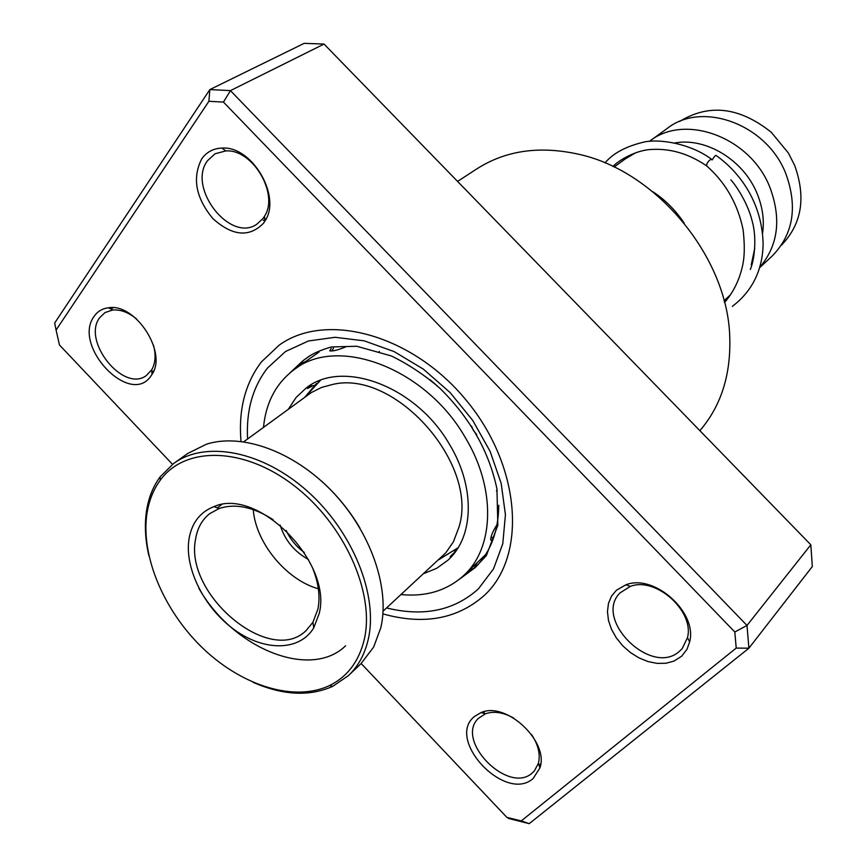 <?xml version="1.0" encoding="UTF-8"?>
<svg xmlns="http://www.w3.org/2000/svg" width="867" height="867" viewBox="0 0 867 867"><rect width="100%" height="100%" fill="white"/><g stroke="black" fill="none" stroke-linecap="round" stroke-linejoin="round"><path stroke-width="1.3" d="M679.522 121.543C708.978 103.39 739.584 106.977 771.316 132.326L788.352 152.971L794.595 165.272C806.245 197.448 801.823 224.13 781.33 245.307M614.107 167.028L625.345 158.867L635.847 152.668M674.797 142.957C705.901 137.214 743.615 160.081 757.064 193.482C762.581 206.845 764.423 220.066 762.602 233.169M649.405 141.397L649.459 141.354C684.583 112.97 750.399 137.029 769.863 187.283C781.622 218.798 778.219 245.513 759.665 267.426M650.066 140.909L666.896 128.684C701.771 100.539 766.742 124.057 785.805 173.595C797.911 206.953 793.316 234.48 772.02 256.199L759.568 267.762M753.64 257.261L753.228 257.878M754.756 248.222L751.256 264.879M474.368 716.554L481.044 712.576C506.068 701.11 549.277 741.48 539.957 767.859L533.172 778.458C505.624 803.449 445.356 739.811 474.368 716.554M513.719 718.06C503.293 712.327 493.865 710.897 485.455 713.769L478.324 718.429C454.742 740.624 508.311 794.974 532.284 772.963L534.31 771.001L538.364 763.426C540.585 754.474 538.32 744.861 531.569 734.598M94.156 316.303C97.603 311.361 102.393 308.522 108.538 307.774C135.425 302.973 167.526 352.36 152.018 374.371L150.901 376.029C130.083 407.154 71.885 345.705 94.156 316.303M136.737 319.121C128.598 312.38 120.567 309.346 112.645 310.028L105.037 312.564L99.705 317.669C81.65 340.904 123.417 392.914 146.23 375.617L151.692 369.841C155.486 363.197 156.082 354.961 153.459 345.12M201.686 158.954C206.552 152.05 213.304 148.42 221.963 148.073C251.896 145.591 281.732 196.332 265.053 220.89L263.503 223.242C249.338 237.677 232.486 236.149 212.946 218.679C195.801 197.914 192.04 178.006 201.686 158.954M263.059 218.441L264.457 216.327C279.402 194.208 252.665 148.745 225.767 150.934L215.027 153.784L207.527 160.688C186.893 187.467 230.015 243.053 256.784 224.26L263.059 218.441M616.404 590.254L625.996 584.781C654.119 573.499 697.664 612.308 689.666 641.851L687.022 649.253L681.603 656.243L673.93 661.109L665.975 663.244L657.197 663.396L648.039 661.575L638.946 657.88L630.342 652.504L622.658 645.709L616.264 637.819L611.452 629.225L608.461 620.338L607.453 611.582L608.471 603.389L611.506 596.16L616.404 590.254M679.392 651.345L682.221 648.57L687.477 637.646C694.63 611.105 655.604 576.317 630.309 586.417L620.111 592.833C592.865 619.125 651.236 676.986 679.392 651.345M484.946 594.805C527.158 555.292 520.774 465.926 466.338 400.391C412.41 334.445 325.97 311.188 279.185 345.142L261.455 361.864C245.133 383.333 238.327 409.853 241.026 441.411C238.327 409.853 245.133 383.333 261.455 361.864L279.185 345.142C325.97 311.188 412.41 334.445 466.338 400.391C520.774 465.926 527.158 555.292 484.946 594.805L484.469 595.271C457.538 619.071 423.681 625.27 382.911 613.89C423.681 625.27 457.538 619.071 484.469 595.271L485.726 594.047M56.073 330.056L54.686 322.99L209.868 89.572L230.438 90.623L746.996 625.454L748.904 648.202L529.249 823.65L508.951 818.567L506.837 817.332L521.24 820.93L736.213 648.082L734.815 631.989L223.458 102.089L208.904 101.287L56.073 330.056L59.455 344.968L172.511 464.333M736.213 648.082L748.904 648.202L812.314 566.541L810.829 544.79L324.052 44.065L304.165 43.35L209.868 89.572L208.904 101.287M324.052 44.065L230.438 90.623L223.458 102.089M810.829 544.79L746.996 625.454L734.815 631.989M361.171 663.526L506.837 817.332M699.875 430.661C721.106 405.962 731.065 374.609 729.743 336.624C727.532 257.271 657.002 171.72 579.568 154.456C539.697 145.396 505.136 150.403 475.907 169.477L457.581 181.409M529.249 823.65L521.24 820.93M605.003 162.92C612.893 153.426 625.616 146.545 643.162 142.253C658.183 138.449 690.435 143.196 711.753 159.441C710.333 159.268 708.718 160.688 706.898 163.711L706.713 165.998M712.132 159.929C714.408 156.385 715.784 154.933 716.261 155.583C741.87 173.877 762.277 204.71 763.112 244.147C762.472 280.247 742.586 298.573 732.355 306.354M311.99 386.259L307.417 388.492L311.155 384.775M331.216 348.458L329.742 350.864C333.101 351.308 338.596 349.91 346.204 346.67M430.043 379.735L438.073 386.617M471.453 425.957L473.48 430.574L476.72 434.595M497.084 524.513C492.575 531.677 490.484 536.879 490.787 540.119L493.009 539.556M485.628 554.609L464.268 574.984M451.902 556.126L450.851 556.842C449.561 557.459 449.995 556.722 452.173 554.62L453.593 553.352M423.703 573.618L436.686 568.318L447.892 560.234C474 537.193 475.56 487.135 449.507 444.403C416.333 386.292 342.216 358.721 306.051 388.123L296.059 397.519L288.408 409.159M401.031 594.578C426.163 596.951 447.079 590.579 463.769 575.46C494.385 547.868 496.238 488.479 465.276 437.542C425.708 368.085 337.371 335.139 294.141 369.624C276.194 383.095 265.974 402.342 263.481 427.366M383.095 611.148L445.779 552.843L453.408 541.799L459.055 526.898C478.779 463.823 395.049 369.494 332.917 384.374L321.494 387.462L311.286 392.578L243.757 441.769M146.751 514.976C140.996 557.644 164.86 612.514 204.081 649.416C243.269 686.306 294.867 702.075 329.503 685.559C347.407 676.759 358.992 661.413 364.259 639.521C375.194 592.898 344.307 523.896 293.848 485.455C243.519 446.646 185.039 445.974 160.276 480.177C153.123 489.931 148.615 501.527 146.751 514.976M148.875 555.682C145.363 540.423 144.507 526.009 146.306 512.419C148.203 498.709 152.809 486.864 160.102 476.893L173.552 463.563C205.284 440.111 262.289 450.753 307.568 491.351C352.945 531.764 378.467 595.488 368.237 639.402C364.779 654.347 358.136 666.441 348.339 675.675L332.7 686.361C309.411 696.721 282.859 695.367 253.023 682.286M348.794 675.252L360.9 663.786L373.666 647.053L380.851 627.621C390.117 587.826 370.61 531.688 332.375 491.676C294.184 451.62 242.359 432.806 206.487 444.164L187.651 453.528L174.43 462.935M188.973 539.155C191.694 522.964 200.006 512.115 213.911 506.631C257.694 486.647 332.917 562.726 319.143 613.684L313.767 627.806C299.744 651.29 264.446 651.551 234.567 629.875C204.579 608.417 184.4 568.644 188.973 539.155M273.072 519.647C253.272 506.913 235.304 503.207 219.134 508.528L209.695 513.676C202.054 519.701 197.351 528.176 195.595 539.079C183.988 594.242 269.94 666.441 306.062 630.623L312.9 622.322L317.94 609.046C320.4 596.366 318.525 582.472 312.326 567.376M198.879 588.303C232.746 648.158 310.234 680.324 345.64 645.763M320.877 480.556C336.363 494.331 349.368 510.143 359.903 527.992M286.175 530.452C290.282 539.35 296.308 546.676 304.252 552.42M308.403 559.443C294.39 551.737 284.95 540.26 280.095 525.023M253.24 509.612C255.667 542.709 286.338 579.99 318.352 588.758M304.848 397.162L316.607 383.377M305.249 396.869L320.346 380.461M439.06 559.421L458.123 547.738L438.648 559.8M459.51 579.167L475.105 567.657C490.549 552.29 498.427 531.482 498.763 505.255M247.583 438.973C246.076 410.871 252.687 387.246 267.426 368.107L285.525 351.493L308.435 340.98L335.106 337.296L364.205 340.839L394.182 351.612L423.367 369.136L450.071 392.523L472.753 420.452L490.093 451.328L501.169 483.363L505.428 514.749L502.784 543.739L493.54 568.86L478.378 588.899C454.135 610.661 423.529 617.001 386.574 607.94M310.917 355.112L303.027 360.672L289.871 372.951M724.086 300.719L730.447 294.802M485.455 713.769L481.044 712.576M538.364 763.426L539.957 767.859M112.645 310.028L108.538 307.774M151.692 369.841L152.018 374.371M225.767 150.934L221.963 148.073M264.457 216.327L265.053 220.89M630.309 586.417L625.996 584.781M687.477 637.646L689.666 641.851M110.922 309.075L113.209 307.72M539.09 765.442L540.78 763.469M483.222 713.173L484.772 711.504M263.243 220.435L266.245 218.647M151.844 371.986L153.795 370.729M474.932 567.831L486.376 555.541L497.842 525.315L496.932 488.858C489.064 451.566 470.109 418.1 440.1 388.47C425.166 375.422 408.931 364.584 391.407 355.969L356.727 346.258L331.422 346.952C313.03 352.197 307.221 357.713 305.975 358.526L303.027 360.672M706.237 165.499C725.462 182.363 737.763 203.821 743.138 229.863C745.512 251.668 743.55 261.021 742.596 265.627C739.464 279.857 733.449 292.157 724.552 302.529M652.743 191.705C664.956 199.551 675.458 210.052 684.247 223.22M706.237 165.619C688.875 153.827 670.809 148.43 652.027 149.427C634.048 149.98 615.733 162.747 613.023 166.507M724.368 301.792L726.156 300.621M750.302 269.474C754.171 260.761 757.194 238.826 752.177 221.063C747.517 201.892 734.62 183.663 730.838 179.881M295.094 368.952L319.013 352.056M306.051 388.123L306.734 387.625M333.502 348.014L331.942 350.962M318.211 382.054L318.883 380.981M305.498 361.593L300.481 363.511L297.045 367.575M309.14 386.563L314.374 385.371M468.451 570.995L474.108 568.178L477.208 562.629M455.424 550.122L453.213 554.598M490.82 537.963L493.897 536.998M496.444 490.82L497.203 490.419M379.367 351.373L378.532 352.435M329.503 685.559L332.7 686.361M219.134 508.528L213.911 506.631M221.584 504.648L217.335 507.878M312.9 622.322L313.767 627.806M160.276 480.177L160.102 476.893"/></g></svg>
